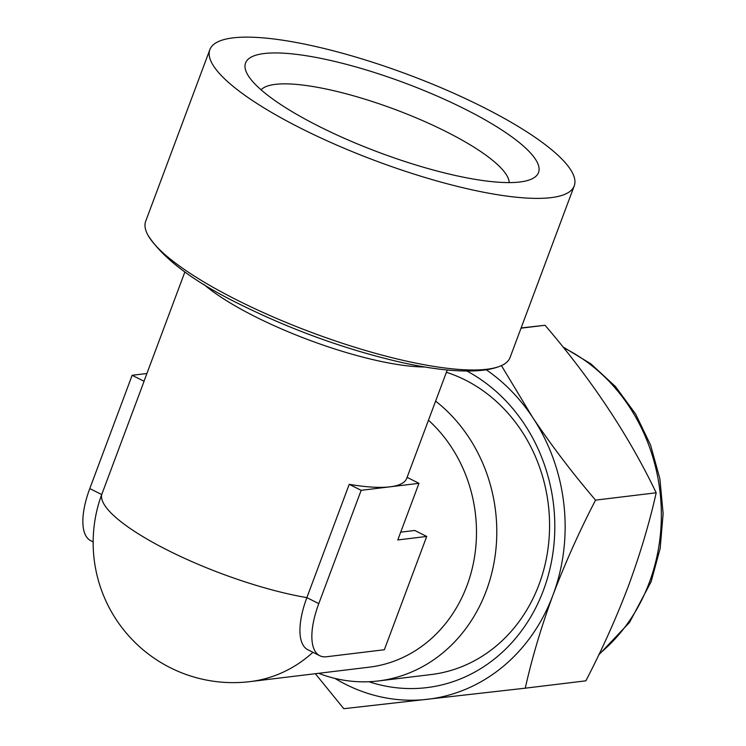 <?xml version="1.0" encoding="UTF-8"?>
<svg xmlns="http://www.w3.org/2000/svg" width="746" height="746" viewBox="0 0 746 746"><rect width="100%" height="100%" fill="white"/><g stroke="black" fill="none" stroke-linecap="round" stroke-linejoin="round"><path stroke-width="1.12" d="M368.925 681.732A167.281 147.839 -96.9 0 0 543.442 590.263A167.281 147.839 -96.9 0 0 466.921 371.051M435.617 401.124A154.832 136.835 83.1 0 1 486.271 590.841A154.832 136.835 83.1 0 1 378.315 680.958L431.095 674.561A154.832 136.835 -96.9 0 0 539.05 584.444A154.832 136.835 -96.9 0 0 446.397 372.282M521.118 327.942L545.037 325.265C591.746 379.779 628.803 435.617 656.191 492.78C649.542 522.638 640.301 553.672 628.458 585.899C616.373 617.772 602.181 649.412 585.88 680.828L525.259 688.176C532.019 657.916 541.26 626.873 552.982 595.056C565.263 562.773 579.456 531.133 595.56 500.128L656.191 492.78M464.683 108.953A156.39 37.03 -159.5 0 1 530.947 179.338A156.39 37.03 -159.5 0 1 319.4 126.568A156.39 37.03 -159.5 0 1 246.814 73.099A156.39 37.03 -159.5 0 1 308.275 56.062A156.39 37.03 -159.5 0 1 464.683 108.953M261.081 89.828A133.049 31.509 -159.5 0 1 445.894 131.51A133.049 31.509 -159.5 0 1 509.201 182.593M574.233 185.885L510.077 357.483A194.51 46.066 -159.5 0 1 498.785 366.659A194.51 46.066 -159.5 0 1 237.536 300.321A194.51 46.066 -159.5 0 1 148.193 235.577A194.51 46.066 -159.5 0 1 145.694 221.245L209.85 49.646A194.51 46.066 20.5 0 0 301.692 128.713A194.51 46.066 20.5 0 0 574.233 185.885A194.51 46.066 20.5 0 0 482.392 106.809A194.51 46.066 20.5 0 0 209.85 49.646M447.246 370.007L406.738 478.345A140.043 33.169 -159.5 0 1 390.065 486.821A140.043 33.169 -159.5 0 1 349.221 484.331L306.867 597.621A140.043 33.169 -159.5 0 1 168.158 550.473A140.043 33.169 -159.5 0 1 101.717 494.57A62.244 25.122 116.7 0 0 97.885 506.515A140.043 140.043 0 0 0 250.059 681.62A140.043 123.771 -96.9 0 0 312.947 652.293M93.157 541.894L90.76 540.691A62.244 25.122 -63.3 0 1 89.79 488.574L101.717 494.57L144.081 381.281A140.043 33.169 -159.5 0 1 144.379 380.255L184.896 271.908M378.315 680.958A154.832 136.835 83.1 0 1 318.617 673.302M319.773 655.725L307.837 649.729A62.244 25.122 -63.3 0 1 306.867 597.621L318.794 603.607L361.157 490.327L418.972 483.315L397.795 539.955L426.712 536.449L384.358 649.738L326.534 656.75A62.244 25.122 -63.3 0 1 319.773 655.725A62.244 25.122 -63.3 0 1 318.794 603.607M400.714 532.168L414.776 530.462L426.712 536.449M418.972 483.315L407.111 477.356M361.157 490.327L349.221 484.331M144.081 381.281L132.145 375.285L146.906 373.504M89.79 488.574L132.145 375.285M315.334 673.703L343.794 708.7L525.259 688.176M521.034 328.175L545.037 325.265M595.56 500.128C572.658 473.365 551.658 445.744 532.56 417.275L501.424 365.605M334.945 678.412A178.947 158.152 -96.9 0 0 427.104 699.338A178.947 158.152 -96.9 0 0 552.982 595.056A178.947 158.152 -96.9 0 0 532.56 417.275A178.947 158.152 -96.9 0 0 486.205 369.746M599.262 653.888A177.389 156.781 -96.9 0 0 649.29 582.589A177.389 156.781 -96.9 0 0 563.65 347.813M250.059 681.62L369.317 667.157A140.043 123.771 -96.9 0 0 466.968 585.647A140.043 123.771 -96.9 0 0 428.474 420.222M424.782 366.985A140.043 33.169 -159.5 0 1 255.514 316.817A140.043 33.169 -159.5 0 1 203.826 284.375M562.913 346.899L590.916 363.88L615.459 386.559L635.611 414.021L650.605 445.185L659.893 478.839L663.129 513.696L660.173 548.413L651.146 581.647L629.577 622.351L598.768 654.904M148.193 235.577C163.365 258.937 194.035 281.895 240.203 304.471C292.572 330.329 346.023 349.576 400.546 362.22C418.515 366.249 434.881 368.916 449.633 370.221C474.838 372.226 489.171 370.175 498.785 366.659"/></g></svg>

